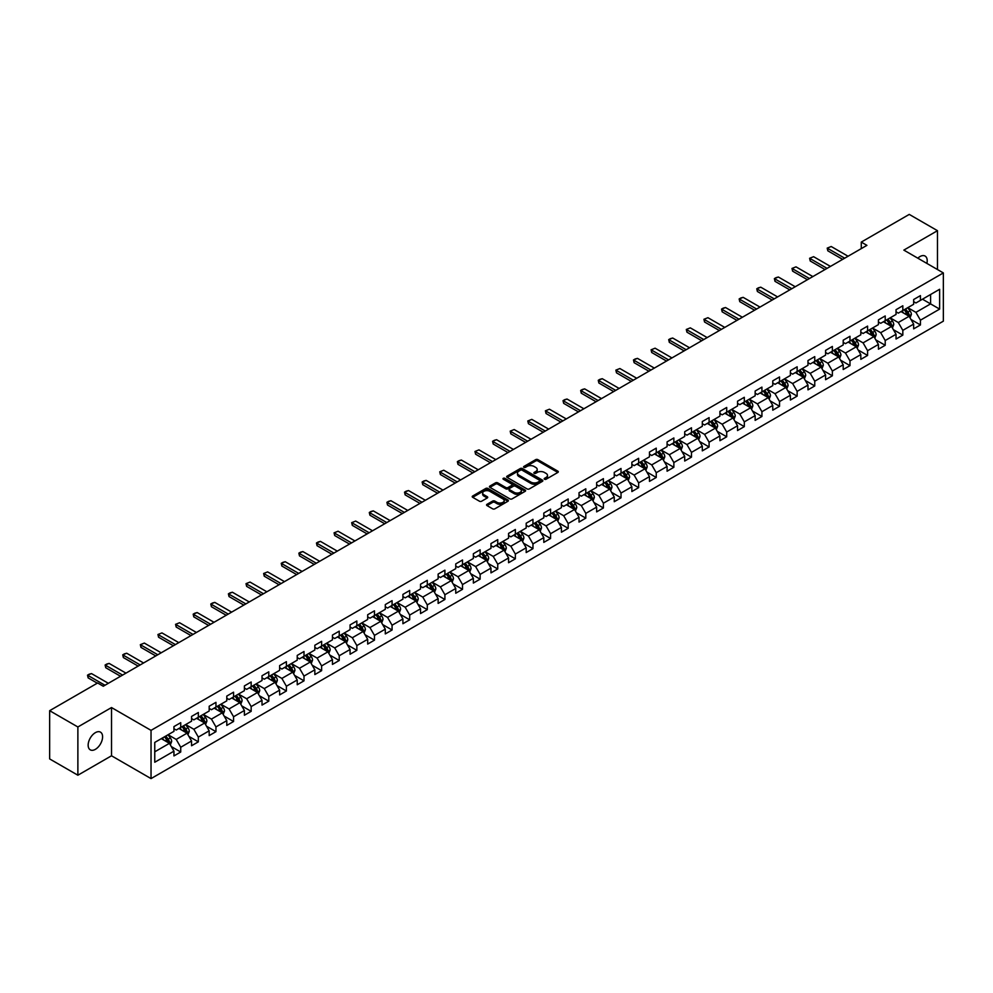 <?xml version="1.0" encoding="UTF-8"?>
<svg xmlns="http://www.w3.org/2000/svg" width="993" height="993" viewBox="0 0 993 993"><rect width="100%" height="100%" fill="white"/><g stroke="black" fill="none" stroke-linecap="round" stroke-linejoin="round"><path stroke-width="1.49" d="M544.512 479.247A1.092 0.633 0 0 0 546.063 479.247L557.843 472.445A1.564 0.906 0 0 0 558.302 471.812A1.564 0.906 0 0 0 557.843 471.166L537.896 459.647A1.564 0.906 0 0 0 535.674 459.647L523.907 466.449A1.092 0.633 0 0 0 525.458 467.343L526.973 466.462A5.015 2.892 0 0 1 534.073 466.462L535.736 467.43A5.015 2.892 0 0 1 537.201 469.478A5.015 2.892 0 0 1 535.736 471.526L534.209 472.395A1.092 0.633 0 0 0 535.761 473.301L537.287 472.42A5.015 2.892 0 0 1 544.375 472.42L546.038 473.376A5.015 2.892 0 0 1 547.503 475.424A5.015 2.892 0 0 1 546.038 477.472L544.512 478.353A1.092 0.633 0 0 0 544.512 479.247L544.512 478.353M95.378 749.343A10.215 5.896 120 0 0 102.043 740.331A10.215 5.896 120 0 0 100.479 732.139A10.215 5.896 120 0 0 95.378 732.648A10.215 5.896 120 0 0 88.7 741.659A10.215 5.896 120 0 0 90.264 749.839A10.215 5.896 120 0 0 95.378 749.343M926.879 263.418A10.215 5.896 120 0 0 925.091 256.057A10.215 5.896 120 0 0 919.977 256.566A10.215 5.896 120 0 0 917.83 258.192M487.029 504.307A1.564 0.906 0 0 0 486.57 504.953A1.564 0.906 0 0 0 487.029 505.586L492.627 508.826A1.564 0.906 0 0 0 494.837 508.826L507.919 501.266A1.564 0.906 0 0 0 508.379 500.633A1.564 0.906 0 0 0 507.919 499.988L487.973 488.469A1.564 0.906 0 0 0 485.751 488.469L472.68 496.028A1.564 0.906 0 0 0 472.221 496.661A1.564 0.906 0 0 0 472.68 497.307L479.433 501.204A1.564 0.906 0 0 0 481.655 501.204L487.253 497.977A1.564 0.906 0 0 0 487.712 497.332A1.564 0.906 0 0 0 487.253 496.699L483.901 494.762A4.195 2.42 0 0 1 482.672 493.049A4.195 2.42 0 0 1 485.254 490.815A4.195 2.42 0 0 1 489.822 491.336L502.954 498.92A4.195 2.42 0 0 1 504.183 500.633A4.195 2.42 0 0 1 501.602 502.868A4.195 2.42 0 0 1 497.034 502.346L494.837 501.08A1.564 0.906 0 0 0 492.627 501.08L487.029 504.307L487.029 505.586M111.514 707.55L77.876 726.975L49.65 710.69L49.65 758.925L77.876 775.21L111.514 755.785L151.035 778.599L151.035 730.364L111.514 707.55L111.514 755.785M937.479 269.537L937.479 230.686L903.841 250.112L943.35 272.926L151.035 730.364M937.479 230.686L909.253 214.401L861.279 242.093L861.279 248.622M49.65 710.69L97.637 682.985L103.272 686.237L866.914 245.358L861.279 242.093M527.084 488.928A1.564 0.906 0 0 0 529.306 488.928L542.377 481.369A1.564 0.906 0 0 0 542.836 480.736A1.564 0.906 0 0 0 542.377 480.091L522.43 468.572A1.564 0.906 0 0 0 520.22 468.572L507.138 476.131A1.564 0.906 0 0 0 506.678 476.764A1.564 0.906 0 0 0 507.138 477.41L527.084 488.928M503.761 479.482A1.092 0.633 0 0 1 504.866 479.631L504.866 478.328L525.148 490.046A1.564 0.906 0 0 1 525.607 490.679A1.564 0.906 0 0 1 525.148 491.324L512.078 498.871A1.564 0.906 0 0 1 509.856 498.871L489.909 487.352L495.507 484.15L495.507 482.846L489.909 486.074A1.564 0.906 0 0 0 489.45 486.719A1.564 0.906 0 0 0 489.909 487.352L489.909 486.074M495.507 484.15A1.564 0.906 0 0 1 497.716 484.15L497.716 482.846A1.564 0.906 0 0 0 495.507 482.846M497.716 482.846L505.809 487.513A1.564 0.906 0 0 0 508.031 487.513L511.743 485.366A1.564 0.906 0 0 0 512.202 484.733A1.564 0.906 0 0 0 511.743 484.087L503.314 479.234A1.092 0.633 0 0 1 504.866 478.328M151.035 778.599L943.35 321.161L943.35 272.926M171.292 746.562L180.726 752.011L180.726 747.257L191.562 740.989L191.562 745.755L198.339 741.845L198.339 737.079L209.175 730.823L209.175 735.59L215.953 731.667L215.953 726.913L226.789 720.657L226.789 725.411L233.566 721.501L233.566 716.747L244.402 710.491L244.402 715.245L251.167 711.336L251.167 706.582L262.015 700.326L262.015 705.08L268.78 701.17L268.78 696.416L279.629 690.147L279.629 694.914L286.394 691.004L286.394 686.237L297.23 679.982L297.23 684.748L304.007 680.838L304.007 676.072L314.843 669.816L314.843 674.57L321.62 670.66L321.62 665.906L332.456 659.65L332.456 664.404L339.234 660.494L339.234 655.74L350.07 649.484L350.07 654.238L356.847 650.328L356.847 645.574L367.683 639.306L367.683 644.072L374.46 640.162L374.46 635.396L385.296 629.14L385.296 633.906L392.074 629.996L392.074 625.23L402.91 618.974L402.91 623.728L409.687 619.818L409.687 615.064L420.523 608.808L420.523 613.562L427.288 609.652L427.288 604.898L438.136 598.642L438.136 603.396L444.901 599.487L444.901 594.733L455.75 588.477L455.75 593.231L462.515 589.321L462.515 584.554L473.351 578.298L473.351 583.065L480.128 579.155L480.128 574.388L490.964 568.133L490.964 572.887L497.741 568.977L497.741 564.223L508.577 557.967L508.577 562.721L515.355 558.811L515.355 554.057L526.191 547.801L526.191 552.555L532.968 548.645L532.968 543.891L543.804 537.635L543.804 542.389L550.581 538.479L550.581 533.713L561.417 527.457L561.417 532.223L568.195 528.313L568.195 523.547L579.031 517.291L579.031 522.057L585.808 518.135L585.808 513.381L596.644 507.125L596.644 511.879L603.409 507.969L603.409 503.215L614.257 496.959L614.257 501.713L621.022 497.803L621.022 493.049L631.871 486.793L631.871 491.547L638.636 487.637L638.636 482.883L649.472 476.615L649.472 481.382L656.249 477.472L656.249 472.705L667.085 466.449L667.085 471.216L673.862 467.293L673.862 462.539L684.698 456.284L684.698 461.037L691.476 457.128L691.476 452.374L702.312 446.118L702.312 450.872L709.089 446.962L709.089 442.208L719.925 435.952L719.925 440.706L726.702 436.796L726.702 432.042L737.538 425.774L737.538 430.54L744.316 426.63L744.316 421.864L755.152 415.608L755.152 420.374L761.929 416.452L761.929 411.698L772.765 405.442L772.765 410.196L779.53 406.286L779.53 401.532L790.378 395.276L790.378 400.03L797.143 396.12L797.143 391.366L807.979 385.11L807.979 389.864L814.756 385.954L814.756 381.2L825.593 374.932L825.593 379.698L832.37 375.788L832.37 371.022L843.206 364.766L843.206 369.533L849.983 365.623L849.983 360.856L860.819 354.6L860.819 359.354L867.597 355.444L867.597 350.69L878.433 344.434L878.433 349.188L885.21 345.279L885.21 340.525L896.046 334.269L896.046 339.023L902.823 335.113L902.823 330.359L913.659 324.09L913.659 328.857L920.437 324.947L920.437 320.18L939.626 309.108L939.626 289.286L930.59 294.499L930.59 303.895L939.626 309.108M180.726 752.011L173.949 755.921L173.949 751.167L154.759 762.239L154.759 742.429L173.949 731.345L173.949 726.591L180.726 722.681L180.726 727.435L191.562 721.179L191.562 716.425L198.339 712.515L198.339 717.269L209.175 711.013L209.175 706.246L215.953 702.336L215.953 707.103L226.789 700.847L226.789 696.081L233.566 692.171L233.566 696.937L244.402 690.669L244.402 685.915L251.167 682.005L251.167 686.759L262.015 680.503L262.015 675.749L268.78 671.839L268.78 676.593L279.629 670.337L279.629 665.583L286.394 661.673L286.394 666.427L297.23 660.171L297.23 655.417L304.007 651.495L304.007 656.261L314.843 650.005L314.843 645.239L321.62 641.329L321.62 646.095L332.456 639.827L332.456 635.073L339.234 631.163L339.234 635.917L350.07 629.661L350.07 624.907L356.847 620.997L356.847 625.751L367.683 619.495L367.683 614.741L374.46 610.832L374.46 615.586L385.296 609.33L385.296 604.576L392.074 600.653L392.074 605.42L402.91 599.164L402.91 594.397L409.687 590.487L409.687 595.254L420.523 588.986L420.523 584.232L427.288 580.322L427.288 585.076L438.136 578.82L438.136 574.066L444.901 570.156L444.901 574.91L455.75 568.654L455.75 563.9L462.515 559.99L462.515 564.744L473.351 558.488L473.351 553.734L480.128 549.812L480.128 554.578L490.964 548.322L490.964 543.556L497.741 539.646L497.741 544.412L508.577 538.156L508.577 533.39L515.355 529.48L515.355 534.234L526.191 527.978L526.191 523.224L532.968 519.314L532.968 524.068L543.804 517.812L543.804 513.058L550.581 509.148L550.581 513.902L561.417 507.646L561.417 502.892L568.195 498.982L568.195 503.736L579.031 497.481L579.031 492.714L585.808 488.804L585.808 493.571L596.644 487.315L596.644 482.548L603.409 478.638L603.409 483.392L614.257 477.136L614.257 472.383L621.022 468.473L621.022 473.227L631.871 466.971L631.871 462.217L638.636 458.307L638.636 463.061L649.472 456.805L649.472 452.051L656.249 448.141L656.249 452.895L667.085 446.639L667.085 441.873L673.862 437.963L673.862 442.729L684.698 436.473L684.698 431.707L691.476 427.797L691.476 432.563L702.312 426.295L702.312 421.541L709.089 417.631L709.089 422.385L719.925 416.129L719.925 411.375L726.702 407.465L726.702 412.219L737.538 405.963L737.538 401.209L744.316 397.299L744.316 402.053L755.152 395.797L755.152 391.031L761.929 387.121L761.929 391.887L772.765 385.632L772.765 380.865L779.53 376.955L779.53 381.722L790.378 375.453L790.378 370.699L797.143 366.789L797.143 371.543L807.979 365.287L807.979 360.533L814.756 356.624L814.756 361.378L825.593 355.122L825.593 350.368L832.37 346.458L832.37 351.212L843.206 344.956L843.206 340.202L849.983 336.279L849.983 341.046L860.819 334.79L860.819 330.024L867.597 326.114L867.597 330.88L878.433 324.612L878.433 319.858L885.21 315.948L885.21 320.702L896.046 314.446L896.046 309.692L902.823 305.782L902.823 310.536L913.659 304.28L913.659 299.526L920.437 295.616L920.437 300.37L939.626 289.286M178.914 728.477L187.044 733.169L176.208 739.425L168.078 734.733M173.949 728.738L176.208 730.041L180.726 727.435M176.208 739.425L180.726 747.257M187.044 733.169L191.562 740.989M196.527 718.311L204.657 723.003L193.821 729.259L185.691 724.567M191.562 718.572L193.821 719.875L198.339 717.269M193.821 729.259L198.339 737.079M204.657 723.003L209.175 730.823M214.14 708.146L222.271 712.837L211.435 719.093L203.304 714.401M209.175 708.406L211.435 709.71L215.953 707.103M211.435 719.093L215.953 726.913M222.271 712.837L226.789 720.657M231.754 697.98L239.884 702.672L229.048 708.928L220.918 704.236M226.789 698.24L229.048 699.544L233.566 696.937M229.048 708.928L233.566 716.747M239.884 702.672L244.402 710.491M249.367 687.801L257.497 692.493L246.661 698.762L238.531 694.07M244.402 688.062L246.661 689.365L251.167 686.759M246.661 698.762L251.167 706.582M257.497 692.493L262.015 700.326M266.98 677.636L275.111 682.328L264.275 688.583L256.144 683.892M262.015 677.896L264.275 679.2L268.78 676.593M264.275 688.583L268.78 696.416M275.111 682.328L279.629 690.147M284.594 667.47L292.724 672.162L281.875 678.418L273.758 673.726M279.629 667.73L281.875 669.034L286.394 666.427M281.875 678.418L286.394 686.237M292.724 672.162L297.23 679.982M302.207 657.304L310.337 661.996L299.489 668.252L291.359 663.56M297.23 657.565L299.489 658.868L304.007 656.261M299.489 668.252L304.007 676.072M310.337 661.996L314.843 669.816M319.82 647.138L327.938 651.83L317.102 658.086L308.972 653.394M314.843 647.399L317.102 648.702L321.62 646.095M317.102 658.086L321.62 665.906M327.938 651.83L332.456 659.65M337.421 636.96L345.552 641.664L334.715 647.92L326.585 643.228M332.456 637.221L334.715 638.524L339.234 635.917M334.715 647.92L339.234 655.74M345.552 641.664L350.07 649.484M355.035 626.794L363.165 631.486L352.329 637.742L344.199 633.05M350.07 627.055L352.329 628.358L356.847 625.751M352.329 637.742L356.847 645.574M363.165 631.486L367.683 639.306M372.648 616.628L380.778 621.32L369.942 627.576L361.812 622.884M367.683 616.889L369.942 618.192L374.46 615.586M369.942 627.576L374.46 635.396M380.778 621.32L385.296 629.14M390.261 606.462L398.392 611.154L387.555 617.41L379.425 612.718M385.296 606.723L387.555 608.026L392.074 605.42M387.555 617.41L392.074 625.23M398.392 611.154L402.91 618.974M407.875 596.296L416.005 600.988L405.169 607.244L397.039 602.552M402.91 596.557L405.169 597.86L409.687 595.254M405.169 607.244L409.687 615.064M416.005 600.988L420.523 608.808M425.488 586.118L433.618 590.823L422.782 597.078L414.652 592.387M420.523 586.379L422.782 587.682L427.288 585.076M422.782 597.078L427.288 604.898M433.618 590.823L438.136 598.642M443.101 575.952L451.232 580.644L440.396 586.9L432.265 582.208M438.136 576.213L440.396 577.516L444.901 574.91M440.396 586.9L444.901 594.733M451.232 580.644L455.75 588.477M460.715 565.787L468.845 570.479L457.996 576.734L449.879 572.042M455.75 566.047L457.996 567.351L462.515 564.744M457.996 576.734L462.515 584.554M468.845 570.479L473.351 578.298M478.328 555.621L486.458 560.313L475.61 566.569L467.48 561.877M473.351 555.881L475.61 557.185L480.128 554.578M475.61 566.569L480.128 574.388M486.458 560.313L490.964 568.133M495.941 545.455L504.059 550.147L493.223 556.403L485.093 551.711M490.964 545.716L493.223 547.019L497.741 544.412M493.223 556.403L497.741 564.223M504.059 550.147L508.577 557.967M513.542 535.277L521.673 539.981L510.836 546.237L502.706 541.545M508.577 535.537L510.836 536.853L515.355 534.234M510.836 546.237L515.355 554.057M521.673 539.981L526.191 547.801M531.156 525.111L539.286 529.803L528.45 536.071L520.32 531.367M526.191 525.371L528.45 526.675L532.968 524.068M528.45 536.071L532.968 543.891M539.286 529.803L543.804 537.635M548.769 514.945L556.899 519.637L546.063 525.893L537.933 521.201M543.804 515.206L546.063 516.509L550.581 513.902M546.063 525.893L550.581 533.713M556.899 519.637L561.417 527.457M566.382 504.779L574.513 509.471L563.676 515.727L555.546 511.035M561.417 505.04L563.676 506.343L568.195 503.736M563.676 515.727L568.195 523.547M574.513 509.471L579.031 517.291M583.996 494.613L592.126 499.305L581.29 505.561L573.16 500.869M579.031 494.874L581.29 496.177L585.808 493.571M581.29 505.561L585.808 513.381M592.126 499.305L596.644 507.125M601.609 484.447L609.739 489.139L598.903 495.395L590.773 490.703M596.644 484.708L598.903 486.011L603.409 483.392M598.903 495.395L603.409 503.215M609.739 489.139L614.257 496.959M619.222 474.269L627.353 478.961L616.516 485.229L608.386 480.525M614.257 474.53L616.516 475.833L621.022 473.227M616.516 485.229L621.022 493.049M627.353 478.961L631.871 486.793M636.836 464.103L644.966 468.795L634.117 475.051L626 470.359M631.871 464.364L634.117 465.667L638.636 463.061M634.117 475.051L638.636 482.883M644.966 468.795L649.472 476.615M654.449 453.938L662.567 458.629L651.731 464.885L643.601 460.193M649.472 454.198L651.731 455.502L656.249 452.895M651.731 464.885L656.249 472.705M662.567 458.629L667.085 466.449M672.05 443.772L680.18 448.464L669.344 454.72L661.214 450.028M667.085 444.032L669.344 445.336L673.862 442.729M669.344 454.72L673.862 462.539M680.18 448.464L684.698 456.284M689.663 433.606L697.794 438.298L686.957 444.554L678.827 439.862M684.698 433.867L686.957 435.17L691.476 432.563M686.957 444.554L691.476 452.374M697.794 438.298L702.312 446.118M707.277 423.428L715.407 428.12L704.571 434.388L696.441 429.684M702.312 423.688L704.571 424.992L709.089 422.385M704.571 434.388L709.089 442.208M715.407 428.12L719.925 435.952M724.89 413.262L733.02 417.954L722.184 424.21L714.054 419.518M719.925 413.522L722.184 414.826L726.702 412.219M722.184 424.21L726.702 432.042M733.02 417.954L737.538 425.774M742.503 403.096L750.634 407.788L739.797 414.044L731.667 409.352M737.538 403.357L739.797 404.66L744.316 402.053M739.797 414.044L744.316 421.864M750.634 407.788L755.152 415.608M760.117 392.93L768.247 397.622L757.411 403.878L749.281 399.186M755.152 393.191L757.411 394.494L761.929 391.887M757.411 403.878L761.929 411.698M768.247 397.622L772.765 405.442M777.73 382.764L785.86 387.456L775.024 393.712L766.894 389.02M772.765 383.025L775.024 384.328L779.53 381.722M775.024 393.712L779.53 401.532M785.86 387.456L790.378 395.276M795.343 372.586L803.474 377.278L792.637 383.546L784.507 378.854M790.378 372.847L792.637 374.15L797.143 371.543M792.637 383.546L797.143 391.366M803.474 377.278L807.979 385.11M812.957 362.42L821.087 367.112L810.238 373.368L802.121 368.676M807.979 362.681L810.238 363.984L814.756 361.378M810.238 373.368L814.756 381.2M821.087 367.112L825.593 374.932M830.57 352.254L838.688 356.946L827.852 363.202L819.721 358.51M825.593 352.515L827.852 353.818L832.37 351.212M827.852 363.202L832.37 371.022M838.688 356.946L843.206 364.766M848.171 342.089L856.301 346.78L845.465 353.036L837.335 348.344M843.206 342.349L845.465 343.652L849.983 341.046M845.465 353.036L849.983 360.856M856.301 346.78L860.819 354.6M865.784 331.923L873.914 336.615L863.078 342.87L854.948 338.179M860.819 332.183L863.078 333.487L867.597 330.88M863.078 342.87L867.597 350.69M873.914 336.615L878.433 344.434M883.398 321.744L891.528 326.449L880.692 332.705L872.562 328.013M878.433 322.005L880.692 323.308L885.21 320.702M880.692 332.705L885.21 340.525M891.528 326.449L896.046 334.269M901.011 311.579L909.141 316.271L898.305 322.526L890.175 317.834M896.046 311.839L898.305 313.143L902.823 310.536M898.305 322.526L902.823 330.359M909.141 316.271L913.659 324.09M922.46 299.191L930.59 303.895L915.918 312.361L907.788 307.669M913.659 301.673L915.918 302.977L920.437 300.37M915.918 312.361L920.437 320.18M77.876 726.975L77.876 775.21M154.759 751.813L169.431 743.335L161.3 738.643M169.431 743.335L173.949 751.167M911.003 319.498L920.437 324.947M893.39 329.664L902.823 335.113M875.776 339.842L885.21 345.279M858.163 350.008L867.597 355.444M840.562 360.174L849.983 365.623M822.949 370.339L832.37 375.788M805.335 380.505L814.756 385.954M787.722 390.683L797.143 396.12M770.109 400.849L779.53 406.286M752.495 411.015L761.929 416.452M734.882 421.181L744.316 426.63M717.269 431.347L726.702 436.796M699.655 441.525L709.089 446.962M682.042 451.691L691.476 457.128M664.441 461.857L673.862 467.293M646.828 472.023L656.249 477.472M629.214 482.188L638.636 487.637M611.601 492.367L621.022 497.803M593.988 502.532L603.409 507.969M576.374 512.698L585.808 518.135M558.761 522.864L568.195 528.313M541.148 533.03L550.581 538.479M523.534 543.208L532.968 548.645M505.921 553.374L515.355 558.811M488.32 563.54L497.741 568.977M470.707 573.706L480.128 579.155M453.093 583.872L462.515 589.321M435.48 594.05L444.901 599.487M417.867 604.216L427.288 609.652M400.253 614.382L409.687 619.818M382.64 624.547L392.074 629.996M365.027 634.713L374.46 640.162M347.413 644.879L356.847 650.328M329.8 655.057L339.234 660.494M312.199 665.223L321.62 670.66M294.586 675.389L304.007 680.838M276.973 685.555L286.394 691.004M259.359 695.721L268.78 701.17M241.746 705.899L251.167 711.336M224.133 716.065L233.566 721.501M206.519 726.231L215.953 731.667M188.906 736.396L198.339 741.845M544.946 479.396L546.038 478.775A5.015 2.892 0 0 0 547.503 476.727L547.503 475.424M537.201 469.478L537.201 470.781A5.015 2.892 0 0 1 535.736 472.829L534.644 473.45M557.818 472.457L537.896 460.951A1.564 0.906 0 0 0 535.674 460.951L524.341 467.504M542.377 480.091L542.377 481.369L522.43 469.875A1.564 0.906 0 0 0 520.22 469.875L507.162 477.422M539.609 481.183A1.092 0.633 0 0 0 539.609 480.289L522.095 470.173A1.092 0.633 0 0 0 520.543 470.173L518.942 471.104A5.015 2.892 0 0 0 517.477 473.152A5.015 2.892 0 0 0 518.942 475.2L530.907 482.114A5.015 2.892 0 0 0 538.007 482.114L539.609 481.183L539.609 482.486A1.092 0.633 0 0 0 539.609 481.593M517.477 473.152L517.477 474.455A5.015 2.892 0 0 0 518.942 476.503L518.942 475.2M539.609 482.486L538.007 483.417A5.015 2.892 0 0 1 530.907 483.417L518.942 476.503M497.716 484.15L505.809 488.817A1.564 0.906 0 0 0 508.031 488.817L511.743 486.669A1.564 0.906 0 0 0 512.202 486.036L512.202 484.733M504.866 479.631L525.123 491.336M514.2 492.367A4.195 2.42 0 0 0 518.768 492.888A4.195 2.42 0 0 0 521.362 490.654A4.195 2.42 0 0 0 520.133 488.941L515.504 486.272A1.564 0.906 0 0 0 513.294 486.272L509.583 488.407A1.564 0.906 0 0 0 509.124 489.053A1.564 0.906 0 0 0 509.583 489.686L514.2 492.367L514.2 493.67A4.195 2.42 0 0 0 518.768 494.191A4.195 2.42 0 0 0 521.362 491.957L521.362 490.654M509.124 489.053L509.124 490.356A1.564 0.906 0 0 0 509.583 490.989L509.583 489.686M514.2 493.67L509.583 490.989M504.183 500.633L504.183 501.937A4.195 2.42 0 0 1 501.602 504.171A4.195 2.42 0 0 1 497.034 503.65L494.837 502.384A1.564 0.906 0 0 0 492.627 502.384L487.054 505.598M482.672 493.049L482.672 494.353A4.195 2.42 0 0 0 483.901 496.066L483.901 494.762M487.253 496.699L487.253 497.977L483.901 496.066M507.919 499.988L507.919 501.266L487.973 489.772A1.564 0.906 0 0 0 485.751 489.772L472.693 497.319L472.68 496.028M910.035 317.822L911.375 314.433A4.233 2.445 -120 0 0 910.022 310.834L907.701 307.718M903.63 313.093L902.054 310.983M904.201 309.742L906.522 312.857A4.233 2.445 60 0 1 907.739 315.402L909.091 314.62A4.233 2.445 -120 0 0 907.887 312.075L905.554 308.96M904.486 309.568L907.081 313.018A2.16 1.241 60 0 1 907.465 313.676L909.091 314.62M844.683 258.192L827.827 248.473L827.827 250.819L827.206 248.113L831.215 246.512L848.059 256.244M842.647 259.372L827.827 250.819M831.215 246.512L827.206 248.113M892.422 327.988L893.762 324.599A4.233 2.445 -120 0 0 892.409 321L890.088 317.897M886.017 323.259L884.44 321.149M886.588 319.907L888.909 323.023A4.233 2.445 60 0 1 890.125 325.567L891.478 324.785A4.233 2.445 -120 0 0 890.274 322.241L887.941 319.125M886.886 319.746L889.467 323.197A2.16 1.241 60 0 1 889.852 323.842L891.478 324.785M874.808 338.154L876.149 334.778A4.233 2.445 -120 0 0 874.808 331.166L872.475 328.062M868.416 333.437L866.827 331.314M868.974 330.086L871.308 333.189A4.233 2.445 60 0 1 872.512 335.733L873.865 334.951A4.233 2.445 -120 0 0 872.661 332.407L870.327 329.304M869.272 329.912L871.854 333.363A2.16 1.241 60 0 1 872.239 334.02L873.865 334.951M827.07 268.371L810.226 258.639L810.226 260.985L809.605 258.279L813.602 256.69L830.446 266.409M825.034 269.537L810.226 260.985M813.602 256.69L809.605 258.279M809.456 278.536L792.613 268.805L792.613 271.151L791.992 268.445L796.001 266.856L812.845 276.575M807.421 279.703L792.613 271.151M796.001 266.856L791.992 268.445M857.195 348.32L858.535 344.943A4.233 2.445 -120 0 0 857.195 341.344L854.861 338.228M850.802 343.603L849.214 341.493M851.361 340.251L853.695 343.355A4.233 2.445 60 0 1 854.899 345.899L856.251 345.117A4.233 2.445 -120 0 0 855.047 342.573L852.714 339.469M851.659 340.078L854.241 343.528A2.16 1.241 60 0 1 854.638 344.186L856.251 345.117M839.581 358.498L840.934 355.109A4.233 2.445 -120 0 0 839.581 351.51L837.248 348.394M833.189 353.769L831.6 351.659M833.748 350.417L836.081 353.533A4.233 2.445 60 0 1 837.285 356.077L838.638 355.295A4.233 2.445 -120 0 0 837.434 352.751L835.101 349.635M834.046 350.244L836.627 353.694A2.16 1.241 60 0 1 837.025 354.352L838.638 355.295M821.968 368.664L823.321 365.275A4.233 2.445 -120 0 0 821.968 361.675L819.635 358.56M815.576 363.934L813.987 361.824M816.134 360.583L818.468 363.699A4.233 2.445 60 0 1 819.672 366.243L821.037 365.461A4.233 2.445 -120 0 0 819.821 362.917L817.487 359.801M816.432 360.409L819.014 363.86A2.16 1.241 60 0 1 819.411 364.518L821.037 365.461M791.843 288.702L774.999 278.983L774.999 281.329L774.379 278.623L776.067 277.643L778.388 277.022L795.232 286.741M789.807 289.882L774.999 281.329M778.388 277.022L774.379 278.623M774.23 298.868L757.386 289.149L757.386 291.495L756.765 288.789L758.453 287.809L760.775 287.188L777.618 296.919M772.194 300.047L757.386 291.495M760.775 287.188L756.765 288.789M756.616 309.034L739.773 299.315L739.773 301.661L739.152 298.955L740.84 297.974L743.161 297.354L760.005 307.085M754.581 310.213L739.773 301.661M743.161 297.354L739.152 298.955M804.367 378.829L805.708 375.441A4.233 2.445 -120 0 0 804.355 371.841L802.021 368.738M797.962 374.1L796.374 371.99M798.521 370.749L800.855 373.864A4.233 2.445 60 0 1 802.071 376.409L803.424 375.627A4.233 2.445 -120 0 0 802.207 373.083L799.874 369.967M798.819 370.588L801.401 374.038A2.16 1.241 60 0 1 801.798 374.684L803.424 375.627M739.003 319.212L722.159 309.481L722.159 311.827L721.539 309.121L723.227 308.14L725.548 307.532L742.392 317.251M736.967 320.379L722.159 311.827M725.548 307.532L721.539 309.121M786.754 388.995L788.094 385.619A4.233 2.445 -120 0 0 786.741 382.007L784.408 378.904M780.349 384.279L778.773 382.156M780.908 380.927L783.241 384.03A4.233 2.445 60 0 1 784.458 386.575L785.811 385.793A4.233 2.445 -120 0 0 784.594 383.248L782.273 380.133M781.206 380.753L783.787 384.204A2.16 1.241 60 0 1 784.185 384.862L785.811 385.793M721.39 329.378L704.546 319.647L704.546 321.993L703.925 319.287L707.935 317.698L724.778 327.417M719.366 330.545L704.546 321.993M707.935 317.698L703.925 319.287M769.141 399.161L770.481 395.785A4.233 2.445 -120 0 0 769.128 392.185L766.795 389.07M762.736 394.444L761.159 392.322M763.294 391.093L765.628 394.196A4.233 2.445 60 0 1 766.844 396.741L768.197 395.959A4.233 2.445 -120 0 0 766.981 393.414L764.66 390.311M763.592 390.919L766.174 394.37A2.16 1.241 60 0 1 766.571 395.028L768.197 395.959M703.776 339.544L686.933 329.825L686.933 332.171L686.312 329.465L690.321 327.864L707.165 337.583M701.753 340.723L686.933 332.171M690.321 327.864L686.312 329.465M751.527 409.339L752.868 405.951A4.233 2.445 -120 0 0 751.515 402.351L749.194 399.236M745.122 404.61L743.546 402.5M745.693 401.259L748.014 404.362A4.233 2.445 60 0 1 749.231 406.919L750.584 406.125A4.233 2.445 -120 0 0 749.367 403.58L747.046 400.477M745.979 401.085L748.573 404.536A2.16 1.241 60 0 1 748.958 405.194L750.584 406.125M686.163 349.71L669.319 339.991L669.319 342.337L668.699 339.631L670.399 338.65L672.708 338.03L689.552 347.761M684.14 350.889L669.319 342.337M672.708 338.03L668.699 339.631M733.914 419.505L735.254 416.117A4.233 2.445 -120 0 0 733.901 412.517L731.58 409.401M727.509 414.776L725.933 412.666M728.08 411.425L730.401 414.54A4.233 2.445 60 0 1 731.618 417.085L732.971 416.303A4.233 2.445 -120 0 0 731.767 413.758L729.433 410.643M728.365 411.251L730.96 414.702A2.16 1.241 60 0 1 731.345 415.359L732.971 416.303M668.562 359.876L651.706 350.157L651.706 352.503L651.085 349.797L655.095 348.195L671.938 357.927M666.526 361.055L651.706 352.503M655.095 348.195L651.085 349.797M716.301 429.671L717.641 426.282A4.233 2.445 -120 0 0 716.288 422.683L713.967 419.567M709.896 424.942L708.319 422.832M710.467 421.591L712.788 424.706A4.233 2.445 60 0 1 714.004 427.251L715.357 426.469A4.233 2.445 -120 0 0 714.153 423.924L711.82 420.809M710.765 421.429L713.346 424.88A2.16 1.241 60 0 1 713.731 425.525L715.357 426.469M650.949 370.054L634.105 360.322L634.105 362.668L633.484 359.962L635.172 358.982L637.481 358.374L654.337 368.093M648.913 371.221L634.105 362.668M637.481 358.374L633.484 359.962M698.687 439.837L700.028 436.461A4.233 2.445 -120 0 0 698.687 432.849L696.354 429.746M692.295 435.108L690.706 432.998M692.853 431.756L695.187 434.872A4.233 2.445 60 0 1 696.391 437.416L697.744 436.635A4.233 2.445 -120 0 0 696.54 434.09L694.206 430.974M693.151 431.595L695.733 435.046A2.16 1.241 60 0 1 696.118 435.704L697.744 436.635M633.335 380.22L616.492 370.488L616.492 372.834L615.871 370.128L619.88 368.54L636.724 378.259M631.3 381.386L616.492 372.834M619.88 368.54L615.871 370.128M681.074 450.003L682.414 446.627A4.233 2.445 -120 0 0 681.074 443.015L678.74 439.911M674.681 445.286L673.093 443.163M675.24 441.935L677.574 445.038A4.233 2.445 60 0 1 678.778 447.582L680.131 446.8A4.233 2.445 -120 0 0 678.927 444.256L676.593 441.153M675.538 441.761L678.12 445.212A2.16 1.241 60 0 1 678.517 445.869L680.131 446.8M615.722 390.386L598.878 380.654L598.878 383.013L598.258 380.307L599.946 379.326L602.267 378.705L619.111 388.424M613.686 391.552L598.878 383.013M602.267 378.705L598.258 380.307M663.461 460.169L664.813 456.792A4.233 2.445 -120 0 0 663.461 453.193L661.127 450.077M657.068 455.452L655.479 453.342M657.627 452.1L659.96 455.204A4.233 2.445 60 0 1 661.164 457.748L662.53 456.966A4.233 2.445 -120 0 0 661.313 454.422L658.98 451.319M657.925 451.927L660.506 455.377A2.16 1.241 60 0 1 660.904 456.035L662.53 456.966M598.109 400.551L581.265 390.832L581.265 393.178L580.644 390.472L582.332 389.492L584.654 388.871L601.497 398.603M596.073 401.731L581.265 393.178M584.654 388.871L580.644 390.472M645.847 470.347L647.2 466.958A4.233 2.445 -120 0 0 645.847 463.359L643.514 460.243M639.455 465.618L637.866 463.508M640.013 462.266L642.347 465.382A4.233 2.445 60 0 1 643.551 467.926L644.916 467.144A4.233 2.445 -120 0 0 643.7 464.6L641.366 461.484M640.311 462.093L642.893 465.543A2.16 1.241 60 0 1 643.29 466.201L644.916 467.144M580.495 410.717L563.652 400.998L563.652 403.344L563.031 400.638L564.719 399.658L567.04 399.037L583.884 408.768M578.46 411.896L563.652 403.344M567.04 399.037L563.031 400.638M628.246 480.513L629.587 477.124A4.233 2.445 -120 0 0 628.234 473.524L625.9 470.409M621.841 475.784L620.253 473.673M622.4 472.432L624.734 475.548A4.233 2.445 60 0 1 625.95 478.092L627.303 477.31A4.233 2.445 -120 0 0 626.087 474.766L623.753 471.65M622.698 472.271L625.28 475.721A2.16 1.241 60 0 1 625.677 476.367L627.303 477.31M562.882 420.895L546.038 411.164L546.038 413.51L545.418 410.804L549.427 409.215L566.271 418.934M560.846 422.062L546.038 413.51M549.427 409.215L545.418 410.804M610.633 490.679L611.973 487.302A4.233 2.445 -120 0 0 610.621 483.69L608.287 480.587M604.228 485.949L602.652 483.839M604.787 482.598L607.12 485.714A4.233 2.445 60 0 1 608.337 488.258L609.69 487.476A4.233 2.445 -120 0 0 608.473 484.932L606.152 481.816M605.085 482.437L607.666 485.887A2.16 1.241 60 0 1 608.064 486.533L609.69 487.476M545.269 431.061L528.425 421.33L528.425 423.676L527.804 420.97L531.814 419.381L548.657 429.1M543.245 432.228L528.425 423.676M531.814 419.381L527.804 420.97M593.02 500.844L594.36 497.468A4.233 2.445 -120 0 0 593.007 493.856L590.674 490.753M586.615 496.128L585.038 494.005M587.173 492.776L589.507 495.879A4.233 2.445 60 0 1 590.723 498.424L592.076 497.642A4.233 2.445 -120 0 0 590.86 495.097L588.539 491.994M587.471 492.602L590.053 496.053A2.16 1.241 60 0 1 590.45 496.711L592.076 497.642M527.655 441.227L510.812 431.496L510.812 433.842L510.191 431.148L514.2 429.547L531.044 439.266M525.632 442.394L510.812 433.842M514.2 429.547L510.191 431.148M575.406 511.01L576.747 507.634A4.233 2.445 -120 0 0 575.394 504.034L573.073 500.919M569.001 506.293L567.425 504.183M569.572 502.942L571.894 506.045A4.233 2.445 60 0 1 573.11 508.59L574.463 507.808A4.233 2.445 -120 0 0 573.246 505.263L570.925 502.16M569.858 502.768L572.452 506.219A2.16 1.241 60 0 1 572.837 506.877L574.463 507.808M510.042 451.393L493.198 441.674L493.198 444.02L492.578 441.314L494.278 440.333L496.587 439.713L513.431 449.444M508.019 452.572L493.198 444.02M496.587 439.713L492.578 441.314M557.793 521.188L559.133 517.8A4.233 2.445 -120 0 0 557.781 514.2L555.459 511.085M551.388 516.459L549.812 514.349M551.959 513.108L554.28 516.223A4.233 2.445 60 0 1 555.497 518.768L556.85 517.986A4.233 2.445 -120 0 0 555.646 515.441L553.312 512.326M552.245 512.934L554.839 516.385A2.16 1.241 60 0 1 555.224 517.043L556.85 517.986M492.441 461.559L475.597 451.84L475.597 454.186L474.964 451.48L478.974 449.879L495.817 459.61M490.405 462.738L475.597 454.186M478.974 449.879L474.964 451.48M540.18 531.354L541.52 527.966A4.233 2.445 -120 0 0 540.167 524.366L537.846 521.251M533.775 526.625L532.198 524.515M534.346 523.274L536.679 526.389A4.233 2.445 60 0 1 537.883 528.934L539.236 528.152A4.233 2.445 -120 0 0 538.032 525.607L535.699 522.492M534.644 523.112L537.225 526.563A2.16 1.241 60 0 1 537.61 527.209L539.236 528.152M474.828 471.737L457.984 462.006L457.984 464.352L457.363 461.646L459.051 460.665L461.36 460.044L478.216 469.776M472.792 472.904L457.984 464.352M461.36 460.044L457.363 461.646M522.566 541.52L523.907 538.132A4.233 2.445 -120 0 0 522.566 534.532L520.233 531.429M516.174 536.791L514.585 534.681M516.732 533.44L519.066 536.555A4.233 2.445 60 0 1 520.27 539.1L521.623 538.318A4.233 2.445 -120 0 0 520.419 535.773L518.085 532.658M517.03 533.278L519.612 536.729A2.16 1.241 60 0 1 519.997 537.374L521.623 538.318M457.214 481.903L440.371 472.171L440.371 474.517L439.75 471.812L443.759 470.223L460.603 479.942M455.179 483.07L440.371 474.517M443.759 470.223L439.75 471.812M504.953 551.686L506.293 548.31A4.233 2.445 -120 0 0 504.953 544.698L502.619 541.595M498.56 546.969L496.972 544.847M499.119 543.618L501.453 546.721A4.233 2.445 60 0 1 502.657 549.266L504.01 548.484A4.233 2.445 -120 0 0 502.806 545.939L500.472 542.836M499.417 543.444L501.999 546.895A2.16 1.241 60 0 1 502.396 547.553L504.01 548.484M439.601 492.069L422.757 482.337L422.757 484.683L422.137 481.99L423.825 481.009L426.146 480.389L442.99 490.108M437.565 493.236L422.757 484.683M426.146 480.389L422.137 481.99M487.34 561.852L488.693 558.476A4.233 2.445 -120 0 0 487.34 554.876L485.006 551.76M480.947 557.135L479.358 555.025M481.506 553.784L483.839 556.887A4.233 2.445 60 0 1 485.043 559.431L486.409 558.649A4.233 2.445 -120 0 0 485.192 556.105L482.859 553.002M481.804 553.61L484.385 557.061A2.16 1.241 60 0 1 484.783 557.718L486.409 558.649M421.988 502.235L405.144 492.516L405.144 494.862L404.523 492.156L406.211 491.175L408.533 490.554L425.376 500.286M419.952 503.414L405.144 494.862M408.533 490.554L404.523 492.156M469.726 572.03L471.079 568.641A4.233 2.445 -120 0 0 469.726 565.042L467.393 561.926M463.334 567.301L461.745 565.191M463.892 563.95L466.226 567.065A4.233 2.445 60 0 1 467.43 569.61L468.795 568.828A4.233 2.445 -120 0 0 467.579 566.283L465.245 563.168M464.19 563.776L466.772 567.226A2.16 1.241 60 0 1 467.169 567.884L468.795 568.828M404.374 512.4L387.531 502.681L387.531 505.027L386.91 502.321L388.598 501.341L390.919 500.72L407.763 510.452M402.339 513.58L387.531 505.027M390.919 500.72L386.91 502.321M452.125 582.196L453.466 578.807A4.233 2.445 -120 0 0 452.113 575.208L449.779 572.092M445.72 577.467L444.132 575.357M446.279 574.115L448.613 577.231A4.233 2.445 60 0 1 449.829 579.775L451.182 578.993A4.233 2.445 -120 0 0 449.966 576.449L447.632 573.333M446.577 573.942L449.159 577.392A2.16 1.241 60 0 1 449.556 578.05L451.182 578.993M386.761 522.566L369.917 512.847L369.917 515.193L369.297 512.487L370.997 511.507L373.306 510.886L390.15 520.617M384.725 523.745L369.917 515.193M373.306 510.886L369.297 512.487M434.512 592.362L435.853 588.973A4.233 2.445 -120 0 0 434.5 585.374L432.166 582.27M428.107 587.633L426.531 585.522M428.666 584.281L430.999 587.397A4.233 2.445 60 0 1 432.216 589.941L433.569 589.159A4.233 2.445 -120 0 0 432.352 586.615L430.031 583.499M428.964 584.12L431.545 587.571A2.16 1.241 60 0 1 431.943 588.216L433.569 589.159M369.148 532.745L352.304 523.013L352.304 525.359L351.683 522.653L355.693 521.064L372.536 530.783M367.125 533.911L352.304 525.359M355.693 521.064L351.683 522.653M416.899 602.528L418.239 599.151A4.233 2.445 -120 0 0 416.886 595.539L414.553 592.436M410.494 597.811L408.917 595.688M411.052 594.459L413.386 597.563A4.233 2.445 60 0 1 414.602 600.107L415.955 599.325A4.233 2.445 -120 0 0 414.739 596.781L412.418 593.677M411.35 594.286L413.944 597.736A2.16 1.241 60 0 1 414.329 598.394L415.955 599.325M351.534 542.91L334.691 533.179L334.691 535.525L334.07 532.831L338.079 531.23L354.923 540.949M349.511 544.077L334.691 535.525M338.079 531.23L334.07 532.831M399.285 612.693L400.626 609.317A4.233 2.445 -120 0 0 399.273 605.718L396.952 602.602M392.88 607.977L391.304 605.867M393.451 604.625L395.773 607.728A4.233 2.445 60 0 1 396.989 610.273L398.342 609.491A4.233 2.445 -120 0 0 397.126 606.946L394.804 603.843M393.737 604.452L396.331 607.902A2.16 1.241 60 0 1 396.716 608.56L398.342 609.491M333.921 553.076L317.077 543.357L317.077 545.703L316.457 542.997L318.157 542.017L320.466 541.396L337.31 551.127M331.898 554.255L317.077 545.703M320.466 541.396L316.457 542.997M381.672 622.872L383.013 619.483A4.233 2.445 -120 0 0 381.66 615.883L379.338 612.768M375.267 618.142L373.691 616.032M375.838 614.791L378.159 617.907A4.233 2.445 60 0 1 379.376 620.451L380.729 619.669A4.233 2.445 -120 0 0 379.525 617.125L377.191 614.009M376.124 614.617L378.718 618.068A2.16 1.241 60 0 1 379.103 618.726L380.729 619.669M316.32 563.242L299.476 553.523L299.476 555.869L298.856 553.163L300.544 552.182L302.853 551.562L319.696 561.293M314.284 564.421L299.476 555.869M302.853 551.562L298.856 553.163M364.059 633.038L365.399 629.649A4.233 2.445 -120 0 0 364.046 626.049L361.725 622.934M357.666 628.308L356.077 626.198M358.225 624.957L360.558 628.072A4.233 2.445 60 0 1 361.762 630.617L363.115 629.835A4.233 2.445 -120 0 0 361.911 627.291L359.578 624.175M358.523 624.783L361.104 628.234A2.16 1.241 60 0 1 361.489 628.892L363.115 629.835M298.707 573.408L281.863 563.689L281.863 566.035L281.242 563.329L282.931 562.348L285.239 561.728L302.095 571.459M296.671 574.587L281.863 566.035M285.239 561.728L281.242 563.329M346.445 643.203L347.786 639.815A4.233 2.445 -120 0 0 346.445 636.215L344.112 633.112M340.053 638.474L338.464 636.364M340.611 635.123L342.945 638.238A4.233 2.445 60 0 1 344.149 640.783L345.502 640.001A4.233 2.445 -120 0 0 344.298 637.456L341.964 634.341M340.909 634.961L343.491 638.412A2.16 1.241 60 0 1 343.876 639.058L345.502 640.001M281.093 583.586L264.25 573.855L264.25 576.201L263.629 573.495L267.638 571.906L284.482 581.625M279.058 584.753L264.25 576.201M267.638 571.906L263.629 573.495M328.832 653.369L330.173 649.993A4.233 2.445 -120 0 0 328.832 646.381L326.498 643.278M322.44 648.652L320.851 646.53M322.998 645.301L325.332 648.404A4.233 2.445 60 0 1 326.536 650.949L327.889 650.167A4.233 2.445 -120 0 0 326.685 647.622L324.351 644.519M323.296 645.127L325.878 648.578A2.16 1.241 60 0 1 326.275 649.236L327.889 650.167M263.48 593.752L246.636 584.021L246.636 586.366L246.016 583.661L250.025 582.072L266.869 591.791M261.444 594.919L246.636 586.366M250.025 582.072L246.016 583.661M311.219 663.535L312.572 660.159A4.233 2.445 -120 0 0 311.219 656.559L308.885 653.444M304.826 658.818L303.237 656.708M305.385 655.467L307.718 658.57A4.233 2.445 60 0 1 308.922 661.115L310.288 660.333A4.233 2.445 -120 0 0 309.071 657.788L306.738 654.685M305.683 655.293L308.264 658.744A2.16 1.241 60 0 1 308.662 659.402L310.288 660.333M245.867 603.918L229.023 594.199L229.023 596.545L228.402 593.839L230.091 592.858L232.412 592.238L249.255 601.957M243.831 605.097L229.023 596.545M232.412 592.238L228.402 593.839M293.605 673.713L294.958 670.325A4.233 2.445 -120 0 0 293.605 666.725L291.272 663.609M287.213 668.984L285.624 666.874M287.771 665.633L290.105 668.748A4.233 2.445 60 0 1 291.321 671.293L292.674 670.511A4.233 2.445 -120 0 0 291.458 667.966L289.124 664.851M288.069 665.459L290.651 668.91A2.16 1.241 60 0 1 291.048 669.567L292.674 670.511M228.253 614.084L211.41 604.365L211.41 606.711L210.789 604.005L212.477 603.024L214.798 602.403L231.642 612.135M226.218 615.263L211.41 606.711M214.798 602.403L210.789 604.005M276.004 683.879L277.345 680.49A4.233 2.445 -120 0 0 275.992 676.891L273.658 673.775M269.599 679.15L268.011 677.04M270.158 675.799L272.492 678.914A4.233 2.445 60 0 1 273.708 681.459L275.061 680.677A4.233 2.445 -120 0 0 273.845 678.132L271.511 675.017M270.456 675.625L273.038 679.075A2.16 1.241 60 0 1 273.435 679.733L275.061 680.677M210.64 624.249L193.796 614.53L193.796 616.876L193.176 614.17L194.876 613.19L197.185 612.569L214.029 622.301M208.604 625.429L193.796 616.876M197.185 612.569L193.176 614.17M258.391 694.045L259.732 690.656A4.233 2.445 -120 0 0 258.379 687.057L256.045 683.954M251.986 689.316L250.41 687.206M252.545 685.964L254.878 689.08A4.233 2.445 60 0 1 256.095 691.625L257.448 690.843A4.233 2.445 -120 0 0 256.231 688.298L253.91 685.182M252.843 685.803L255.424 689.254A2.16 1.241 60 0 1 255.822 689.899L257.448 690.843M193.027 634.428L176.183 624.696L176.183 627.042L175.562 624.336L179.572 622.748L196.415 632.467M191.004 635.594L176.183 627.042M179.572 622.748L175.562 624.336M240.778 704.211L242.118 700.835A4.233 2.445 -120 0 0 240.765 697.223L238.432 694.119M234.373 699.494L232.796 697.371M234.944 696.143L237.265 699.246A4.233 2.445 60 0 1 238.481 701.79L239.834 701.008A4.233 2.445 -120 0 0 238.618 698.464L236.297 695.348M235.229 695.969L237.823 699.42A2.16 1.241 60 0 1 238.208 700.077L239.834 701.008M175.413 644.594L158.57 634.862L158.57 637.208L157.949 634.502L161.958 632.913L178.802 642.632M173.39 645.76L158.57 637.208M161.958 632.913L157.949 634.502M223.164 714.377L224.505 711A4.233 2.445 -120 0 0 223.152 707.401L220.831 704.285M216.759 709.66L215.183 707.537M217.33 706.308L219.652 709.412A4.233 2.445 60 0 1 220.868 711.956L222.221 711.174A4.233 2.445 -120 0 0 221.005 708.63L218.683 705.526M217.616 706.135L220.21 709.585A2.16 1.241 60 0 1 220.595 710.243L222.221 711.174M157.8 654.759L140.956 645.04L140.956 647.386L140.336 644.68L144.345 643.079L161.189 652.798M155.777 655.939L140.956 647.386M144.345 643.079L140.336 644.68M205.551 724.555L206.892 721.166A4.233 2.445 -120 0 0 205.539 717.567L203.217 714.451M199.146 719.826L197.57 717.716M199.717 716.474L202.038 719.577A4.233 2.445 60 0 1 203.255 722.134L204.608 721.34A4.233 2.445 -120 0 0 203.404 718.795L201.07 715.692M200.003 716.301L202.597 719.751A2.16 1.241 60 0 1 202.982 720.409L204.608 721.34M140.199 664.925L123.355 655.206L123.355 657.552L122.735 654.846L124.423 653.866L126.732 653.245L143.575 662.976M138.164 666.104L123.355 657.552M126.732 653.245L122.735 654.846M187.938 734.721L189.278 731.332A4.233 2.445 -120 0 0 187.938 727.732L185.604 724.617M181.545 729.992L179.956 727.881M182.104 726.64L184.437 729.756A4.233 2.445 60 0 1 185.641 732.3L186.994 731.518A4.233 2.445 -120 0 0 185.79 728.974L183.457 725.858M182.402 726.466L184.983 729.917A2.16 1.241 60 0 1 185.368 730.575L186.994 731.518M122.586 675.091L105.742 665.372L105.742 667.718L105.121 665.012L106.81 664.032L109.131 663.411L125.974 673.142M120.55 676.27L105.742 667.718M109.131 663.411L105.121 665.012M170.324 744.887L171.665 741.498A4.233 2.445 -120 0 0 170.324 737.898L167.991 734.783M163.932 740.157L162.343 738.047M164.49 736.806L166.824 739.922A4.233 2.445 60 0 1 168.028 742.466L169.381 741.684A4.233 2.445 -120 0 0 168.177 739.14L165.843 736.024M164.788 736.645L167.37 740.095A2.16 1.241 60 0 1 167.755 740.741L169.381 741.684M104.973 685.269L88.129 675.538L88.129 677.884L87.508 675.178L89.196 674.197L91.517 673.589L108.361 683.308M97.289 683.184L88.129 677.884M91.517 673.589L87.508 675.178M546.038 478.775L546.038 477.472M534.209 473.301L534.209 472.395M535.736 472.829L535.736 471.526M523.907 467.343L523.907 466.449M535.674 460.951L535.674 459.647M537.896 460.951L537.896 459.647M557.843 472.445L557.843 471.166M507.138 477.41L507.138 476.131M520.22 469.875L520.22 468.572M522.43 469.875L522.43 468.572M530.907 483.417L530.907 482.114M538.007 483.417L538.007 482.114M505.809 488.817L505.809 487.513M508.031 488.817L508.031 487.513M511.743 486.669L511.743 485.366M525.148 491.324L525.148 490.046M492.627 502.384L492.627 501.08M494.837 502.384L494.837 501.08M497.034 503.65L497.034 502.346M485.751 489.772L485.751 488.469M487.973 489.772L487.973 488.469M908.719 316.035L911.351 314.52M907.887 312.075L910.022 310.834M904.871 313.813L906.522 312.857M891.118 326.2L893.737 324.686M890.274 322.241L892.409 321M887.258 323.979L888.909 323.023M873.505 336.366L876.124 334.852M872.661 332.407L874.808 331.166M869.645 334.144L871.308 333.189M855.892 346.532L858.511 345.018M855.047 342.573L857.195 341.344M852.031 344.31L853.695 343.355M838.278 356.71L840.897 355.196M837.434 352.751L839.581 351.51M834.418 354.476L836.081 353.533M820.665 366.876L823.284 365.362M819.821 362.917L821.968 361.675M816.817 364.654L818.468 363.699M803.052 377.042L805.671 375.528M802.207 373.083L804.355 371.841M799.204 374.82L800.855 373.864M785.438 387.208L788.07 385.694M784.594 383.248L786.741 382.007M781.59 384.986L783.241 384.03M767.825 397.374L770.456 395.859M766.981 393.414L769.128 392.185M763.977 395.152L765.628 394.196M750.212 407.552L752.843 406.038M749.367 403.58L751.515 402.351M746.364 405.318L748.014 404.362M732.598 417.718L735.23 416.204M731.767 413.758L733.901 412.517M728.75 415.496L730.401 414.54M714.997 427.884L717.616 426.369M714.153 423.924L716.288 422.683M711.137 425.662L712.788 424.706M697.384 438.05L700.003 436.535M696.54 434.09L698.687 432.849M693.524 435.828L695.187 434.872M679.771 448.215L682.39 446.701M678.927 444.256L681.074 443.015M675.91 445.994L677.574 445.038M662.157 458.394L664.776 456.879M661.313 454.422L663.461 453.193M658.297 456.159L659.96 455.204M644.544 468.559L647.163 467.045M643.7 464.6L645.847 463.359M640.696 466.338L642.347 465.382M626.931 478.725L629.562 477.211M626.087 474.766L628.234 473.524M623.083 476.503L624.734 475.548M609.317 488.891L611.949 487.377M608.473 484.932L610.621 483.69M605.469 486.669L607.12 485.714M591.704 499.057L594.335 497.543M590.86 495.097L593.007 493.856M587.856 496.835L589.507 495.879M574.091 509.235L576.722 507.708M573.246 505.263L575.394 504.034M570.243 507.001L571.894 506.045M556.477 519.401L559.109 517.887M555.646 515.441L557.781 514.2M552.629 517.179L554.28 516.223M538.876 529.567L541.495 528.053M538.032 525.607L540.167 524.366M535.016 527.345L536.679 526.389M521.263 539.733L523.882 538.218M520.419 535.773L522.566 534.532M517.403 537.511L519.066 536.555M503.65 549.899L506.269 548.384M502.806 545.939L504.953 544.698M499.789 547.677L501.453 546.721M486.036 560.077L488.655 558.55M485.192 556.105L487.34 554.876M482.188 557.843L483.839 556.887M468.423 570.243L471.042 568.728M467.579 566.283L469.726 565.042M464.575 568.021L466.226 567.065M450.81 580.409L453.441 578.894M449.966 576.449L452.113 575.208M446.962 578.187L448.613 577.231M433.196 590.574L435.828 589.06M432.352 586.615L434.5 585.374M429.348 588.352L430.999 587.397M415.583 600.74L418.214 599.226M414.739 596.781L416.886 595.539M411.735 598.518L413.386 597.563M397.97 610.918L400.601 609.392M397.126 606.946L399.273 605.718M394.122 608.684L395.773 607.728M380.356 621.084L382.988 619.57M379.525 617.125L381.66 615.883M376.508 618.862L378.159 617.907M362.755 631.25L365.374 629.736M361.911 627.291L364.046 626.049M358.895 629.028L360.558 628.072M345.142 641.416L347.761 639.902M344.298 637.456L346.445 636.215M341.282 639.194L342.945 638.238M327.529 651.582L330.148 650.067M326.685 647.622L328.832 646.381M323.668 649.36L325.332 648.404M309.915 661.748L312.534 660.233M309.071 657.788L311.219 656.559M306.067 659.526L307.718 658.57M292.302 671.926L294.921 670.412M291.458 667.966L293.605 666.725M288.454 669.692L290.105 668.748M274.689 682.092L277.32 680.577M273.845 678.132L275.992 676.891M270.841 679.87L272.492 678.914M257.075 692.258L259.707 690.743M256.231 688.298L258.379 687.057M253.227 690.036L254.878 689.08M239.462 702.423L242.093 700.909M238.618 698.464L240.765 697.223M235.614 700.202L237.265 699.246M221.849 712.589L224.48 711.075M221.005 708.63L223.152 707.401M218.001 710.367L219.652 709.412M204.235 722.767L206.867 721.253M203.404 718.795L205.539 717.567M200.387 720.533L202.038 719.577M186.634 732.933L189.253 731.419M185.79 728.974L187.938 727.732M182.774 730.711L184.437 729.756M169.021 743.099L171.64 741.585M168.177 739.14L170.324 737.898M165.161 740.877L166.824 739.922M539.931 482.039L539.931 480.736"/></g></svg>
